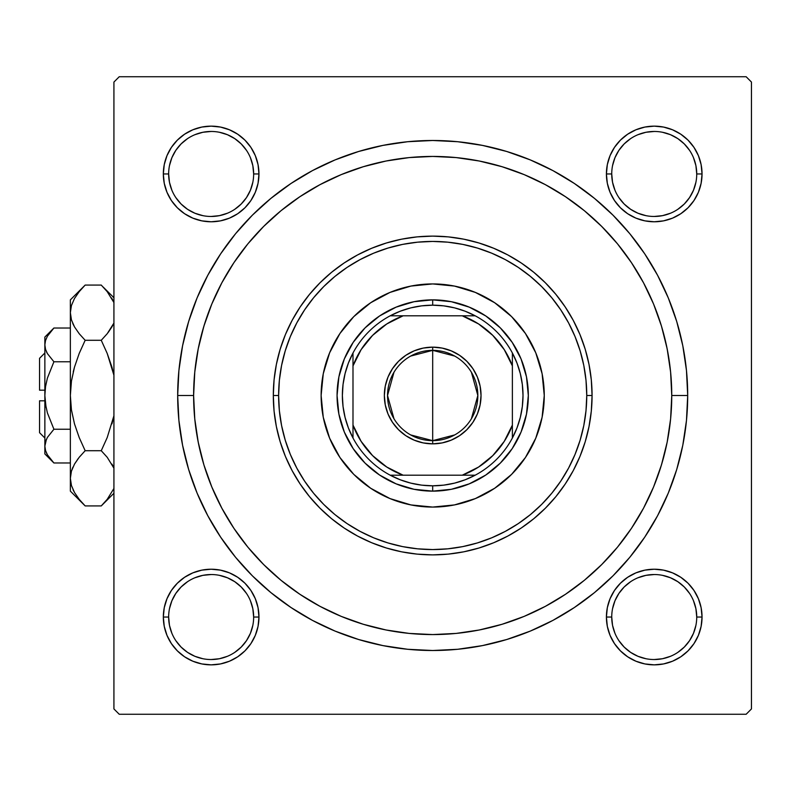 <?xml version="1.0" encoding="UTF-8"?>
<svg xmlns="http://www.w3.org/2000/svg" width="791" height="791" viewBox="0 0 791 791"><rect width="100%" height="100%" fill="white"/><g stroke="black" fill="none" stroke-linecap="round" stroke-linejoin="round"><path stroke-width="1.19" d="M164.251 607.715L163.332 617.039L164.251 607.715L163.332 617.039L164.251 626.363L166.98 635.341L171.39 643.607L177.342 650.845L184.59 656.797L192.856 661.217L201.824 663.936L211.148 664.855L220.481 663.936L229.449 661.217L237.715 656.797L244.963 650.845L250.905 643.607L255.325 635.341L258.044 626.363L258.964 617.039L258.044 607.715L255.325 598.738L250.905 590.472L244.963 583.234L237.715 577.282L229.449 572.862L220.481 570.143L211.148 569.223L201.824 570.143L192.856 572.862L184.59 577.282L177.342 583.234L171.39 590.472L166.98 598.738L164.251 607.715L163.332 617.039L168.651 617.039A42.506 42.506 0 0 0 211.148 659.536A42.506 42.506 0 0 0 253.654 617.039A42.506 42.506 0 0 0 211.148 574.533A42.506 42.506 0 0 0 168.651 617.039L163.332 617.039A47.816 47.816 0 0 1 211.148 569.223A47.816 47.816 0 0 1 258.964 617.039L253.654 617.039A42.506 42.506 0 0 1 211.148 659.536A42.506 42.506 0 0 1 168.651 617.039A42.506 42.506 0 0 1 211.148 574.533A42.506 42.506 0 0 1 253.654 617.039L252.833 608.744L250.421 600.774M164.251 164.637L163.332 173.961L164.251 164.637L163.332 173.961L164.251 183.285L166.98 192.262L171.39 200.528L177.342 207.766L184.59 213.718L192.856 218.138L201.824 220.857L211.148 221.777L220.481 220.857L229.449 218.138L237.715 213.718L244.963 207.766L250.905 200.528L255.325 192.262L258.044 183.285L258.964 173.961L258.044 164.637L255.325 155.659L250.905 147.393L244.963 140.155L237.715 134.203L229.449 129.783L220.481 127.064L211.148 126.145L201.824 127.064L192.856 129.783L184.59 134.203L177.342 140.155L171.39 147.393L166.98 155.659L164.251 164.637L163.332 173.961L168.651 173.961A42.506 42.506 0 0 0 211.148 216.467A42.506 42.506 0 0 0 253.654 173.961A42.506 42.506 0 0 0 211.148 131.464A42.506 42.506 0 0 0 168.651 173.961L163.332 173.961A47.816 47.816 0 0 1 211.148 126.145A47.816 47.816 0 0 1 258.964 173.961L253.654 173.961A42.506 42.506 0 0 1 211.148 216.467A42.506 42.506 0 0 1 168.651 173.961A42.506 42.506 0 0 1 211.148 131.464A42.506 42.506 0 0 1 253.654 173.961L252.833 165.665L250.421 157.696M607.33 164.637L606.41 173.961L607.33 164.637L606.41 173.961L607.33 183.285L610.049 192.262L614.469 200.528L620.421 207.766L627.668 213.718L635.934 218.138L644.902 220.857L654.226 221.777L663.56 220.857L672.528 218.138L680.794 213.718L688.041 207.766L693.984 200.528L698.404 192.262L701.123 183.285L702.042 173.961L701.123 164.637L698.404 155.659L693.984 147.393L688.041 140.155L680.794 134.203L672.528 129.783L663.56 127.064L654.226 126.145L644.902 127.064L635.934 129.783L627.668 134.203L620.421 140.155L614.469 147.393L610.049 155.659L607.33 164.637L606.41 173.961L611.73 173.961A42.506 42.506 0 0 0 654.226 216.467A42.506 42.506 0 0 0 696.733 173.961A42.506 42.506 0 0 0 654.226 131.464A42.506 42.506 0 0 0 611.73 173.961L606.41 173.961A47.816 47.816 0 0 1 654.226 126.145A47.816 47.816 0 0 1 702.042 173.961L696.733 173.961A42.506 42.506 0 0 1 654.226 216.467A42.506 42.506 0 0 1 611.73 173.961A42.506 42.506 0 0 1 654.226 131.464A42.506 42.506 0 0 1 696.733 173.961L695.912 165.665L693.489 157.696M607.33 607.715L606.41 617.039L607.33 607.715L606.41 617.039L607.33 626.363L610.049 635.341L614.469 643.607L620.421 650.845L627.668 656.797L635.934 661.217L644.902 663.936L654.226 664.855L663.56 663.936L672.528 661.217L680.794 656.797L688.041 650.845L693.984 643.607L698.404 635.341L701.123 626.363L702.042 617.039L701.123 607.715L698.404 598.738L693.984 590.472L688.041 583.234L680.794 577.282L672.528 572.862L663.56 570.143L654.226 569.223L644.902 570.143L635.934 572.862L627.668 577.282L620.421 583.234L614.469 590.472L610.049 598.738L607.33 607.715L606.41 617.039L611.73 617.039A42.506 42.506 0 0 0 654.226 659.536A42.506 42.506 0 0 0 696.733 617.039A42.506 42.506 0 0 0 654.226 574.533A42.506 42.506 0 0 0 611.73 617.039L606.41 617.039A47.816 47.816 0 0 1 654.226 569.223A47.816 47.816 0 0 1 702.042 617.039L696.733 617.039A42.506 42.506 0 0 1 654.226 659.536A42.506 42.506 0 0 1 611.73 617.039A42.506 42.506 0 0 1 654.226 574.533A42.506 42.506 0 0 1 696.733 617.039L695.912 608.744L693.489 600.774M687.695 395.5L671.757 395.5L687.695 395.5L686.469 370.504L682.801 345.746L676.72 321.472L668.286 297.91L657.588 275.288L644.724 253.822L629.814 233.721L613.005 215.182L594.466 198.373L574.365 183.472L552.899 170.599L530.277 159.901L506.715 151.476L482.441 145.396L457.682 141.718L432.687 140.491L407.691 141.718L382.943 145.396L358.659 151.476L335.097 159.901L312.475 170.599L291.009 183.472L270.918 198.373L252.369 215.182L235.56 233.721L220.659 253.822L207.796 275.288L197.088 297.91L188.663 321.472L182.583 345.746L178.904 370.504L177.678 395.5A255.009 255.009 0 0 1 432.687 140.491A255.009 255.009 0 0 1 687.695 395.5A255.009 255.009 0 0 1 432.687 650.509A255.009 255.009 0 0 1 177.678 395.5L178.904 420.496L182.583 445.254L188.663 469.528L197.088 493.09L207.796 515.712L220.659 537.178L235.56 557.279L252.369 575.818L270.918 592.627L291.009 607.528L312.475 620.401L335.097 631.099L358.659 639.524L382.943 645.604L407.691 649.282L432.687 650.509L457.682 649.282L482.441 645.604L506.715 639.524L530.277 631.099L552.899 620.401L574.365 607.528L594.466 592.627L613.005 575.818L629.814 557.279L644.724 537.178L657.588 515.712L668.286 493.09L676.72 469.528L682.801 445.254L686.469 420.496L687.695 395.5M193.617 395.5L177.678 395.5L193.617 395.5A239.07 239.07 0 0 1 432.687 156.43A239.07 239.07 0 0 1 671.757 395.5A239.07 239.07 0 0 1 432.687 634.57A239.07 239.07 0 0 1 193.617 395.5L194.774 418.933L198.215 442.139L203.91 464.9L211.82 486.989L221.846 508.198L233.909 528.319L247.88 547.164L263.64 564.547L281.023 580.307L299.868 594.278L319.989 606.341L341.198 616.377L363.287 624.277L386.048 629.982L409.254 633.423L432.687 634.57L456.12 633.423L479.326 629.982L502.087 624.277L524.176 616.377L545.385 606.341L565.506 594.278L584.351 580.307L601.733 564.547L617.494 547.164L631.465 528.319L643.528 508.198L653.564 486.989L661.464 464.9L667.169 442.139L670.61 418.933L671.757 395.5L670.61 372.067L667.169 348.861L661.464 326.1L653.564 304.011L643.528 282.802L631.465 262.681L617.494 243.836L601.733 226.453L584.351 210.693L565.506 196.722L545.385 184.659L524.176 174.623L502.087 166.723L479.326 161.018L456.12 157.577L432.687 156.43L409.254 157.577L386.048 161.018L363.287 166.723L341.198 174.623L319.989 184.659L299.868 196.722L281.023 210.693L263.64 226.453L247.88 243.836L233.909 262.681L221.846 282.802L211.82 304.011L203.91 326.1L198.215 348.861L194.774 372.067L193.617 395.5M668.573 356.593L666.516 345.687M608.002 232.959L600.418 225.148M573.168 202.051L564.339 195.941M553.542 189.227L544.356 184.115M510.877 169.581L501.425 166.525M321.017 184.115L311.812 189.237M204.8 323.232L201.685 333.921M746.14 76.737L119.243 76.737L746.14 76.737L751.45 82.056L751.45 708.944L751.45 82.056L746.14 76.737M113.924 708.944L113.924 82.056L119.243 76.737L113.924 82.056L113.924 708.944L119.243 714.263L113.924 708.944M746.14 714.263L119.243 714.263L746.14 714.263L751.45 708.944L746.14 714.263M196.801 434.407L198.867 445.313M257.372 558.041L264.955 565.852M292.215 588.949L301.035 595.059M311.832 601.773L321.017 606.885M354.497 621.419L363.949 624.475M544.356 606.885L553.571 601.763M660.574 467.768L663.698 457.079M701.123 183.285L702.042 173.961L701.123 183.285L702.042 173.961L701.123 164.637M663.56 127.064L654.226 126.145L663.56 127.064L654.226 126.145L644.902 127.064M696.733 173.961L702.042 173.961A47.816 47.816 0 0 1 654.226 221.777A47.816 47.816 0 0 1 606.41 173.961L607.33 183.285M644.902 220.857L654.226 221.777L644.902 220.857L654.226 221.777L663.56 220.857M258.044 183.285L258.964 173.961L258.044 183.285L258.964 173.961L258.044 164.637M220.481 127.064L211.148 126.145L220.481 127.064L211.148 126.145L201.824 127.064M253.654 173.961L258.964 173.961A47.816 47.816 0 0 1 211.148 221.777A47.816 47.816 0 0 1 163.332 173.961L164.251 183.285M201.824 220.857L211.148 221.777L201.824 220.857L211.148 221.777L220.481 220.857M258.044 626.363L258.964 617.039L258.044 626.363L258.964 617.039L258.044 607.715M220.481 570.143L211.148 569.223L220.481 570.143L211.148 569.223L201.824 570.143M253.654 617.039L258.964 617.039A47.816 47.816 0 0 1 211.148 664.855A47.816 47.816 0 0 1 163.332 617.039L164.251 626.363M201.824 663.936L211.148 664.855L201.824 663.936L211.148 664.855L220.481 663.936M701.123 626.363L702.042 617.039L701.123 626.363L702.042 617.039L701.123 607.715M663.56 570.143L654.226 569.223L663.56 570.143L654.226 569.223L644.902 570.143M696.733 617.039L702.042 617.039A47.816 47.816 0 0 1 654.226 664.855A47.816 47.816 0 0 1 606.41 617.039L607.33 626.363M644.902 663.936L654.226 664.855L644.902 663.936L654.226 664.855L663.56 663.936M252.833 625.335L250.421 633.304L246.485 640.651L241.206 647.087L234.749 652.387M202.862 658.725L194.883 656.303L187.536 652.377L181.099 647.087L175.81 640.651M175.82 593.418L181.099 586.981L187.526 581.711M234.779 581.711L241.206 586.981L246.485 593.418M695.912 625.335L693.489 633.304L689.564 640.651L684.284 647.087L677.838 652.377M645.94 658.725L637.961 656.303L630.615 652.377L624.178 647.087L618.878 640.641M618.898 593.418L624.178 586.981L630.605 581.711M677.847 581.711L684.284 586.981L689.554 593.418M689.554 197.582L684.284 204.019L677.847 209.289M630.605 209.289L624.178 204.019L618.898 197.582M612.541 165.665L614.963 157.696L618.888 150.349L624.178 143.913L630.615 138.623M662.522 132.275L670.491 134.697L677.838 138.623L684.284 143.913L689.564 150.349M246.485 197.582L241.206 204.019L234.779 209.289M187.526 209.289L181.099 204.019L175.82 197.582M169.462 165.665L171.884 157.696L175.81 150.349L181.099 143.913L187.546 138.613M219.443 132.275L227.412 134.697L234.759 138.623L241.206 143.913L246.485 150.349M611.73 617.039L612.541 625.335L614.963 633.304M654.216 659.536L662.522 658.725L670.491 656.303M677.838 581.701L670.491 577.776L662.522 575.354M654.246 574.533L645.94 575.354L637.961 577.776M618.888 593.428L614.963 600.774L612.541 608.744M168.651 617.039L169.462 625.335L171.884 633.304M211.138 659.536L219.443 658.725L227.412 656.303M234.759 581.701L227.412 577.776L219.443 575.354M211.167 574.533L202.862 575.354L194.883 577.776M175.81 593.428L171.884 600.774L169.462 608.744M168.651 173.961L169.462 182.256L171.884 190.226M187.536 209.299L194.883 213.224L202.862 215.646M211.138 216.467L219.443 215.646L227.412 213.224M246.485 197.572L250.421 190.226L252.833 182.256M211.167 131.464L202.862 132.275L194.883 134.697M611.73 173.961L612.541 182.256L614.963 190.226M630.615 209.299L637.961 213.224L645.94 215.646M654.216 216.467L662.522 215.646L670.491 213.224M689.564 197.572L693.489 190.226L695.912 182.256M654.246 131.464L645.94 132.275L637.961 134.697M535.754 352.776A111.571 111.571 0 0 0 475.411 292.443L494.672 302.735L511.579 316.608L525.451 333.515L535.764 352.806L542.112 373.738L544.257 395.5L542.112 417.262L535.764 438.194L525.451 457.485L511.579 474.392L494.672 488.265L475.381 498.577L454.459 504.925L432.687 507.071L410.925 504.925L389.993 498.577L370.702 488.265L353.795 474.392L339.922 457.485L329.62 438.194L323.262 417.262L321.126 395.5A111.571 111.571 0 0 1 432.687 283.929A111.571 111.571 0 0 1 544.257 395.5A111.571 111.571 0 0 0 535.774 352.835M475.351 292.413A111.571 111.571 0 0 0 390.022 292.413L410.925 286.075L432.687 283.929L454.459 286.075L475.381 292.423M389.963 292.443A111.571 111.571 0 0 0 329.629 352.776M592.073 395.5L586.754 395.5A154.067 154.067 0 0 1 432.687 549.567A154.067 154.067 0 0 1 278.62 395.5L273.31 395.5A159.377 159.377 0 0 0 432.687 554.877A159.377 159.377 0 0 0 592.073 395.5A159.377 159.377 0 0 1 432.687 554.877A159.377 159.377 0 0 1 273.31 395.5L274.072 379.878L276.375 364.404L280.172 349.236L285.442 334.504L292.126 320.365L300.165 306.957L309.489 294.39L319.989 282.802L331.577 272.302L344.144 262.978L357.562 254.939L371.701 248.255L386.423 242.985L401.591 239.179L417.065 236.885L432.687 236.123L448.309 236.885L463.783 239.179L478.95 242.985L493.683 248.255L507.822 254.939L521.239 262.978L533.796 272.302L545.385 282.802L555.895 294.39L565.209 306.957L573.248 320.365L579.941 334.504L585.211 349.236L589.008 364.404L591.302 379.878L592.073 395.5L591.302 411.122L589.008 426.596L585.211 441.764L579.941 456.496L573.248 470.635L565.209 484.043L555.895 496.61L545.385 508.198L533.796 518.698L521.239 528.022L507.822 536.061L493.683 542.745L478.95 548.015L463.783 551.821L448.309 554.115L432.687 554.877L417.065 554.115L401.591 551.821L386.423 548.015L371.701 542.745L357.562 536.061L344.144 528.022L331.577 518.698L319.989 508.198L309.489 496.61L300.165 484.043L292.126 470.635L285.442 456.496L280.172 441.764L276.375 426.596L274.072 411.122L273.31 395.5A159.377 159.377 0 0 1 432.687 236.123A159.377 159.377 0 0 1 592.073 395.5A159.377 159.377 0 0 0 432.687 236.123A159.377 159.377 0 0 0 273.31 395.5L278.62 395.5L279.361 410.598L281.586 425.558L285.254 440.221L290.346 454.459L296.813 468.124L304.584 481.096L313.592 493.238L323.746 504.44L334.949 514.595L347.091 523.602L360.063 531.374L373.728 537.84L387.966 542.933L402.629 546.611L417.589 548.825L432.687 549.567L447.795 548.825L462.745 546.611L477.408 542.933L491.646 537.84L505.32 531.374L518.283 523.602L530.425 514.595L541.627 504.44L551.782 493.238L560.789 481.096L568.561 468.124L575.027 454.459L580.119 440.221L583.798 425.558L586.012 410.598L586.754 395.5L586.012 380.402L583.798 365.442L580.119 350.779L575.027 336.541L568.561 322.876L560.789 309.904L551.782 297.762L541.627 286.56L530.425 276.405L518.283 267.398L505.32 259.626L491.646 253.16L477.408 248.067L462.745 244.389L447.795 242.175L432.687 241.433L417.589 242.175L402.629 244.389L387.966 248.067L373.728 253.16L360.063 259.626L347.091 267.398L334.949 276.405L323.746 286.56L313.592 297.762L304.584 309.904L296.813 322.876L290.346 336.541L285.254 350.779L281.586 365.442L279.361 380.402L278.62 395.5A154.067 154.067 0 0 1 432.687 241.433A154.067 154.067 0 0 1 586.754 395.5L592.073 395.5M203.91 464.9L211.82 486.989M502.087 624.277L524.176 616.377M661.464 326.1L653.564 304.011M363.287 166.723L341.198 174.623M526.48 414.158L521.042 432.094L512.202 448.626L500.308 463.121L485.812 475.015L469.281 483.845L451.345 489.293L432.687 491.132L414.029 489.293L396.093 483.845L379.561 475.015L365.066 463.121L353.181 448.626L344.342 432.094L338.894 414.158L337.065 395.5L338.894 376.842L344.342 358.906L353.181 342.374L365.066 327.879L379.561 315.985L396.093 307.155L414.029 301.707L432.687 299.868L451.345 301.707L469.281 307.155L485.812 315.985L500.308 327.879L512.202 342.374L521.042 358.906L526.48 376.842L528.319 395.5L526.48 414.158L521.042 432.094M544.257 395.5A111.571 111.571 0 0 1 432.687 507.071A111.571 111.571 0 0 1 321.126 395.5L323.262 373.738L329.62 352.806L339.922 333.515L353.795 316.608L370.702 302.735L389.993 292.423M338.894 376.842L344.342 358.906M396.093 307.155L414.029 301.707M451.345 301.707L469.281 307.155M521.042 358.906L526.48 376.842M500.308 463.121L485.812 475.015M469.281 483.845L451.345 489.293M414.029 489.293L396.093 483.845M379.561 475.015L365.066 463.121L353.181 448.626M344.342 432.094L338.894 414.158M321.126 395.5A111.571 111.571 0 0 0 329.6 438.165M329.629 438.224A111.571 111.571 0 0 0 389.963 498.557M390.022 498.587A111.571 111.571 0 0 0 475.351 498.587M475.411 498.557A111.571 111.571 0 0 0 535.754 438.224M606.41 617.039L606.648 612.353M654.226 569.223L658.913 569.451M702.042 617.039L701.815 621.726M654.226 664.855L649.54 664.628M163.332 617.039L163.569 612.353M211.148 569.223L215.834 569.451M258.964 617.039L258.736 621.726M211.148 664.855L206.461 664.628M702.042 173.961L701.815 178.647M654.226 221.777L649.54 221.549M606.41 173.961L606.648 169.274M654.226 126.145L658.913 126.372M258.964 173.961L258.736 178.647M211.148 221.777L206.461 221.549M163.332 173.961L163.569 169.274M211.148 126.145L215.834 126.372M454.716 434.921L432.687 440.656A45.156 45.156 0 0 0 477.843 395.5A45.156 45.156 0 0 0 432.687 350.344L432.687 347.15A48.35 48.35 0 0 1 481.037 395.5A48.35 48.35 0 0 1 432.687 443.85L432.687 350.344A45.156 45.156 0 0 1 477.843 395.5A45.156 45.156 0 0 1 432.687 440.656L410.658 434.921M410.658 356.079L432.687 350.344L454.716 356.079M471.396 372.245L477.843 395.5L471.396 418.755M352.994 438.006A90.312 90.312 0 0 1 352.994 352.994L348.406 363.049L345.074 373.599L343.047 384.466L342.374 395.5L343.047 406.534L345.074 417.401L348.406 427.951L352.994 438.006A90.312 90.312 0 0 0 390.19 475.193L400.246 479.791L410.786 483.123L421.652 485.14L432.687 485.812A90.312 90.312 0 0 1 390.19 475.193L475.193 475.193A90.312 90.312 0 0 1 432.687 485.812L443.721 485.14L454.598 483.123L465.138 479.791L475.193 475.193A90.312 90.312 0 0 0 512.38 438.006L516.978 427.951L520.31 417.401L522.327 406.534L523.009 395.5L522.327 384.466L520.31 373.599L516.978 363.049L512.38 352.994A90.312 90.312 0 0 1 512.38 438.006L512.38 352.994A90.312 90.312 0 0 0 475.193 315.807L465.138 311.209L454.598 307.877L443.721 305.86L432.687 305.188L432.687 299.868A95.632 95.632 0 0 0 337.065 395.5A95.632 95.632 0 0 0 432.687 491.132L432.687 485.812L432.687 491.132A95.632 95.632 0 0 1 337.065 395.5A95.632 95.632 0 0 1 432.687 299.868A95.632 95.632 0 0 1 528.319 395.5A95.632 95.632 0 0 1 432.687 491.132A95.632 95.632 0 0 0 528.319 395.5A95.632 95.632 0 0 0 432.687 299.868L432.687 305.188L421.652 305.86L410.786 307.877L400.246 311.209L390.19 315.807A90.312 90.312 0 0 1 475.193 315.807L390.19 315.807A90.312 90.312 0 0 0 352.994 352.994L352.994 438.006A90.312 90.312 0 0 0 390.19 475.193L462.27 475.193L478.585 467.046L492.793 455.606L504.233 441.398L512.38 425.083L512.38 365.917L504.233 349.602L492.793 335.394L478.585 323.954L462.27 315.807L403.113 315.807L386.789 323.954L372.581 335.394L361.141 349.602L352.994 365.917L352.994 425.083L361.141 441.398L372.581 455.606L386.789 467.046L403.113 475.193A85.003 85.003 0 0 1 352.994 425.083L352.994 438.006M432.687 347.15L442.12 348.08L451.186 350.838L459.551 355.297L466.878 361.319L472.889 368.646L477.359 377L480.107 386.067L481.037 395.5L480.107 404.933L477.359 414L472.889 422.354L466.878 429.681L459.551 435.703L451.186 440.162L442.12 442.92L432.687 443.85L423.254 442.92L414.187 440.162L405.832 435.703L398.506 429.681L392.494 422.354L388.025 414L385.276 404.933L384.347 395.5L385.276 386.067L388.025 377L392.494 368.646L398.506 361.319L405.832 355.297L414.187 350.838L423.254 348.08L432.687 347.15L432.687 440.656A45.156 45.156 0 0 1 387.531 395.5A45.156 45.156 0 0 1 432.687 350.344A45.156 45.156 0 0 0 387.531 395.5A45.156 45.156 0 0 0 432.687 440.656L432.687 443.85A48.35 48.35 0 0 1 384.347 395.5A48.35 48.35 0 0 1 432.687 347.15M475.193 315.807A90.312 90.312 0 0 1 512.38 352.994L512.38 365.917A85.003 85.003 0 0 0 462.27 315.807L475.193 315.807M512.38 438.006A90.312 90.312 0 0 1 475.193 475.193L462.27 475.193A85.003 85.003 0 0 0 512.38 425.083L512.38 438.006M352.994 352.994A90.312 90.312 0 0 1 390.19 315.807L403.113 315.807A85.003 85.003 0 0 0 352.994 365.917L352.994 352.994M393.977 418.755L387.531 395.5L393.977 372.245M39.55 432.687L39.55 400.81L39.55 432.687L44.86 438.006M44.86 400.81L39.55 400.81L44.86 400.81M46.353 439.46L45.522 441.714L47.381 437.443L53.907 429.236L47.381 412.853L45.522 404.29L47.391 412.872L53.907 429.236L47.381 412.853L45.522 404.32L44.86 395.5L45.522 386.68L47.391 378.128L53.907 361.764L70.359 361.764L53.907 361.764L47.411 353.607L45.532 349.325L44.86 344.886L45.512 340.525L47.381 336.224L53.907 328.018L70.359 328.018L53.907 328.018L47.411 336.175M53.867 361.724L47.411 353.607L45.532 349.325L44.86 344.886L45.522 349.296L44.86 344.886L45.512 340.525L47.381 336.224L53.907 328.018L44.86 337.065L44.86 446.114L45.512 441.744L47.381 437.443L53.907 429.236L47.391 437.423L53.907 429.236L70.359 429.236L53.907 429.236L47.381 412.853M46.896 352.667L46.481 351.807M46.016 407.147L44.86 395.5L45.522 386.68L47.331 378.345M46.54 453.164L47.391 454.795M52.216 461.222L53.907 462.982L70.359 462.982L53.907 462.982L47.411 454.825L45.532 450.544L44.86 446.114L46.412 439.341M83.846 504.589L85.161 505.924L101.258 505.924L85.161 505.924L79.209 499.348L74.532 492.575L71.457 485.575L70.359 478.318L70.359 491.132L70.359 299.868L70.359 312.682L71.427 305.544L74.483 298.504L79.189 291.671L85.161 285.076L101.258 285.076L107.21 291.652L113.924 302.548L107.21 291.652L101.258 285.076L85.161 285.076L83.846 286.411M113.607 323.559L107.22 333.703L101.258 340.288L85.161 340.288L79.209 333.713L74.532 326.95L71.457 319.94L70.359 312.682L71.437 319.88M72.762 323.46L74.502 326.91M79.209 457.287L85.161 450.712L79.209 437.561L74.492 423.887L71.437 409.886L70.359 395.5L70.359 478.318L71.427 471.169L74.483 464.139L79.189 457.297L74.502 464.099L79.189 457.297L85.161 450.712L101.258 450.712L85.161 450.712L79.209 457.287L85.161 450.712L79.209 437.561L74.502 423.917L71.447 409.926L74.502 423.917L79.199 437.552L74.492 423.887L71.437 409.886L70.359 395.5L71.437 381.114L70.359 395.5L71.447 381.074L74.502 367.083L79.199 353.448L85.161 340.288L79.209 353.439L85.161 340.288L101.258 340.288L107.21 333.713L111.917 326.901L107.22 333.703L101.258 340.288L107.21 353.439L113.924 375.231L107.21 353.448L113.924 375.231L111.927 367.113M74.492 367.103L73.227 371.928M101.258 450.712L107.21 437.561L101.258 450.712L107.21 457.287L113.924 468.183L107.22 457.297L101.258 450.712L107.21 437.561L101.258 450.712M112.727 465.592L111.907 464.09M72.812 467.441L71.437 471.12M70.359 491.132L85.161 505.924L79.209 499.348L74.532 492.575L71.457 485.575L70.359 478.318L71.447 485.516M113.924 493.258L101.258 505.924L107.22 499.329L113.924 488.452L107.22 499.329L102.652 504.5M113.924 415.769L107.21 437.552L113.924 415.769M70.369 477.922L71.427 471.169L74.483 464.139M73.059 489.748L74.611 492.714M70.359 478.318L71.427 485.456M72.93 467.155L71.447 471.11M78.24 458.513L74.502 464.09M71.437 381.104L70.359 395.5L70.359 312.682L71.447 319.89M71.447 381.074L74.502 367.083L79.199 353.448L85.161 340.288L79.209 333.713L74.532 326.95L71.457 319.94L70.359 312.682L71.427 305.544L74.483 298.504L79.189 291.671L85.161 285.076L70.359 299.868M73.009 324.003L74.483 326.861M83.263 287.024L79.209 291.652M103.127 503.996L107.21 499.348M113.41 466.997L111.936 464.139M111.927 423.887L113.192 419.072M108.189 332.467L111.907 326.91M113.479 323.845L111.936 326.861M111.917 367.083L107.21 353.448L101.258 340.288L107.21 333.713M107.378 291.869L106.953 291.335M103.166 287.034L113.924 297.742M113.36 301.252L111.64 297.999M44.86 453.935L53.907 462.982L47.411 454.825L45.532 450.544L44.86 446.114L44.86 453.935L44.86 446.114L45.532 450.554M44.869 445.867L44.86 337.065M47.391 378.128L53.907 361.764M39.55 390.19L39.55 358.313L39.55 390.19L44.86 390.19L39.55 390.19M39.55 358.313L44.86 352.994"/></g></svg>
